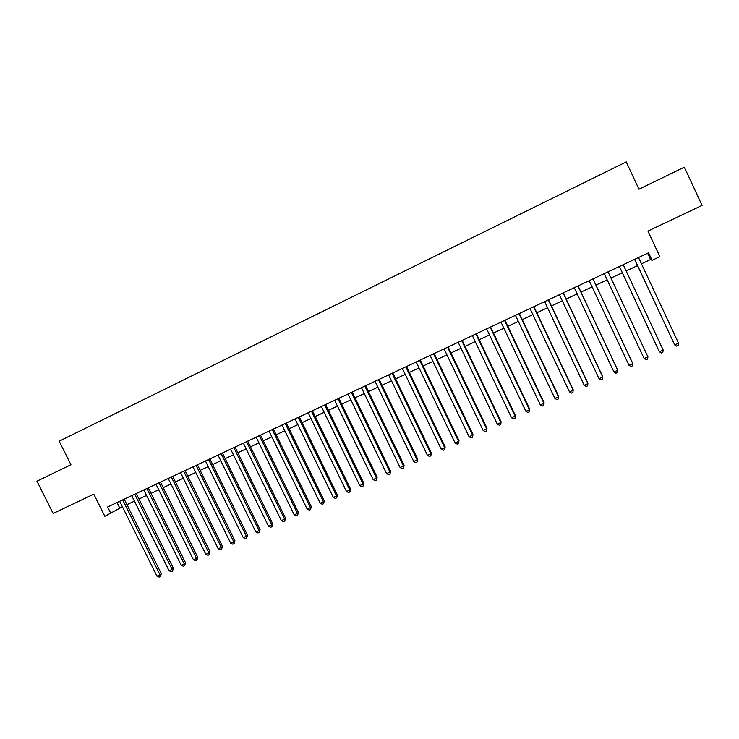 <?xml version="1.0" encoding="UTF-8"?>
<svg xmlns="http://www.w3.org/2000/svg" width="739" height="739" viewBox="0 0 739 739"><rect width="100%" height="100%" fill="white"/><g stroke="black" fill="none" stroke-linecap="round" stroke-linejoin="round"><path stroke-width="1.11" d="M110.868 513.476L107.617 506.954L648.565 252.803L652.066 260.304L659.872 256.655L647.946 231.085L702.05 205.405L684.351 167.19L638.949 189.212L626.238 161.915L59.185 441.192L70.935 464.711L36.95 481.191L53.143 513.457L93.798 494.16L104.846 516.284L122.415 506.769M641.452 263.805L650.597 259.518L652.066 260.304M126.951 504.645L134.452 501.134M138.969 499.019L146.562 495.463M151.061 493.356L158.737 489.763M163.227 487.666L170.995 484.027M175.466 481.93L183.327 478.253M187.789 476.165L195.743 472.443M200.177 470.364L208.222 466.595M212.647 464.526L220.785 460.72M225.192 458.66L233.432 454.799M237.819 452.748L246.152 448.85M250.521 446.799L258.955 442.855M263.296 440.823L271.832 436.823M276.164 434.8L284.792 430.754M289.106 428.74L297.835 424.648M302.131 422.643L310.962 418.505M315.23 416.51L324.172 412.325M328.421 410.33L337.464 406.099M341.695 404.122L350.84 399.836M355.053 397.868L364.309 393.536M368.493 391.578L377.86 387.19M382.026 385.241L391.494 380.807M395.642 378.867L405.221 374.387M409.351 372.447L419.041 367.911M423.142 365.99L432.943 361.408M437.026 359.496L446.938 354.849M451.002 352.956L461.034 348.254M465.062 346.369L475.214 341.621M479.223 339.746L489.486 334.933M493.476 333.067L503.859 328.208M507.822 326.352L518.325 321.437M522.261 319.599L532.893 314.62M536.8 312.791L547.553 307.757M551.433 305.937L562.305 300.847M566.166 299.046L577.168 293.891M580.993 292.099L592.124 286.889M595.93 285.106L607.181 279.841M610.968 278.067L622.303 272.765M626.155 270.964L637.508 265.643M647.66 253.237L650.597 259.518M117.011 502.548L119.736 508.026M634.579 259.38L674.679 344.873L634.681 259.334M678.531 343.155L678.162 345.455L676.628 346.138L674.679 344.873L678.531 343.155L638.514 257.532M619.374 266.52L659.345 351.727L619.421 266.502M663.169 350.018L662.828 352.291L661.303 352.974L659.345 351.727L663.169 350.018L623.226 264.71M608.049 271.841L647.918 356.835L644.122 358.526L604.262 273.624M647.918 356.835L647.595 359.089L646.08 359.773L644.122 358.526M592.964 278.926L632.76 363.606L628.991 365.288L589.214 280.691M593.011 278.908L632.584 363.108L632.464 365.842L630.958 366.516L628.991 365.288M577.99 285.965L617.712 370.331L613.961 372.003L574.258 287.72M578.083 285.919L617.592 369.814L617.434 372.548L615.938 373.223L613.961 372.003M563.109 292.958L602.756 377.01L599.043 378.673L559.405 294.695M563.257 292.884L602.691 376.465L602.507 379.218L601.019 379.883L599.043 378.673M548.329 299.905L587.911 383.643L584.216 385.296L544.652 301.632M548.532 299.803L587.893 383.079L587.681 385.832L586.203 386.488L584.216 385.296M533.65 306.796L573.159 390.229L569.483 391.873L529.992 308.514M533.9 306.676L573.187 389.647L572.947 392.409L571.478 393.065L569.483 391.873M519.074 313.65L558.499 396.778L554.86 398.404L515.443 315.35M519.369 313.502L558.592 396.178L558.314 398.94L556.855 399.587L554.86 398.404M558.592 396.178L558.314 398.94M504.58 320.449L543.95 403.282L540.32 404.898L500.977 322.149M504.94 320.292L544.08 402.663L543.775 405.425L542.324 406.071L540.32 404.898M544.08 402.663L543.775 405.425M490.197 327.211L529.484 409.739L525.882 411.346L486.613 328.892M490.594 327.026L529.669 409.101L529.336 411.872L527.895 412.51L525.882 411.346M529.669 409.101L529.336 411.872M475.898 333.926L515.12 416.159L511.545 417.757L472.341 335.598M476.35 333.714L515.351 415.494L514.991 418.274L513.559 418.911L511.545 417.757M515.351 415.494L514.991 418.274M461.699 340.605L500.848 422.532L497.292 424.121L458.162 342.259M462.198 340.365L501.125 421.849L500.737 424.629L499.315 425.267L497.292 424.121M501.125 421.849L500.737 424.629M447.594 347.228L486.668 428.869L483.14 430.449L444.084 348.882M448.139 346.97L486.992 428.167L486.576 430.948L485.172 431.576L483.14 430.449M486.992 428.167L486.576 430.948M433.581 353.815L472.581 435.16L469.071 436.731L430.089 355.45M434.172 353.538L472.96 434.44L472.507 437.229L471.112 437.848L469.071 436.731M472.96 434.44L472.507 437.229M419.66 360.355L458.586 441.414L455.104 442.966L416.186 361.981M420.288 360.059L459.002 440.675L458.531 443.465L457.145 444.084L455.104 442.966M459.002 440.675L458.531 443.465M405.822 366.858L444.684 447.622L441.22 449.173L402.376 368.475M406.505 366.535L445.146 446.873L444.647 449.663L443.261 450.282L441.22 449.173M445.146 446.873L444.647 449.663M392.076 373.315L430.865 453.801L427.428 455.335L388.659 374.922M392.806 372.973L431.373 453.025L430.855 455.815L429.479 456.434L427.428 455.335M431.373 453.025L430.855 455.815M378.423 379.726L417.138 459.926L413.72 461.459L375.024 381.324M379.19 379.366L417.692 459.141L417.147 461.94L415.78 462.549L413.72 461.459M417.692 459.141L417.147 461.94M364.854 386.1L403.503 466.023L400.104 467.538L361.473 387.689M365.666 385.721L404.104 465.21L403.522 468.018L402.164 468.618L400.104 467.538M404.104 465.21L403.522 468.018M351.376 392.437L389.952 472.073L386.571 473.579L348.014 394.007M352.226 392.03L390.589 471.251L389.989 474.05L388.64 474.66L386.571 473.579M390.589 471.251L389.989 474.05M337.982 398.727L376.484 478.096L373.13 479.593L334.647 400.298M338.878 398.303L377.167 477.246L376.484 478.096L376.539 480.054L375.2 480.655L373.13 479.593M377.167 477.246L376.539 480.054M324.67 404.981L363.098 484.073L359.773 485.56L321.354 406.533M325.603 404.538L363.828 483.204L363.098 484.073L363.182 486.022L361.842 486.613L359.773 485.56M363.828 483.204L363.182 486.022M311.442 411.198L349.806 490.012L346.499 491.49L308.154 412.741M312.421 410.736L350.572 489.126L349.806 490.012L349.898 491.943L348.577 492.534L346.499 491.49M350.572 489.126L349.898 491.943M298.307 417.369L336.596 495.915L333.307 497.384L295.037 418.902M299.323 416.888L337.409 495.019L336.596 495.915L336.707 497.827L335.386 498.419L333.307 497.384M337.409 495.019L336.707 497.827M285.245 423.502L323.47 501.772L320.199 503.241L281.993 425.027M286.307 423.004L324.319 500.866L323.47 501.772L323.59 503.684L322.287 504.266L320.199 503.241M324.319 500.866L323.59 503.684M272.266 429.599L310.417 507.601L307.175 509.06L269.042 431.114M273.365 429.082L311.313 506.677L310.417 507.601L310.565 509.494L309.262 510.076L307.175 509.06M311.313 506.677L310.565 509.494M259.371 435.659L297.457 513.393L294.224 514.843L256.165 437.165M260.507 435.123L298.38 512.45L297.457 513.393L297.614 515.277L296.321 515.85L294.224 514.843M298.38 512.45L297.614 515.277M246.558 441.682L284.57 519.157L281.365 520.589L243.371 443.178M247.731 441.128L285.54 518.196L284.57 519.157L284.746 521.023L283.462 521.595L281.365 520.589M285.54 518.196L284.746 521.023M233.829 447.658L271.767 524.875L268.571 526.297L230.651 449.155M235.039 447.095L272.774 523.896L271.767 524.875L271.952 526.722L270.686 527.295L268.571 526.297M272.774 523.896L271.952 526.722M221.173 453.607L259.038 530.556L255.87 531.969L218.014 455.085M222.421 453.016L260.082 529.567L259.038 530.556L259.25 532.394L257.976 532.967L255.87 531.969M260.082 529.567L259.25 532.394M208.592 459.519L246.392 536.209L243.242 537.613L205.46 460.988M209.876 458.91L247.473 535.202L246.392 536.209L246.614 538.038L245.357 538.602L243.242 537.613M247.473 535.202L246.614 538.038M196.094 465.385L233.82 541.826L230.688 543.22L192.981 466.854M197.415 464.766L234.947 540.8L233.82 541.826L234.06 543.636L232.813 544.2L230.688 543.22M234.947 540.8L234.06 543.636M183.669 471.223L221.33 547.405L218.217 548.791L180.575 472.683M185.027 470.586L222.485 546.37L221.33 547.405L221.58 549.206L220.342 549.761L218.217 548.791M222.485 546.37L221.58 549.206M171.319 477.024L208.915 552.948L205.821 554.333L168.252 478.475M172.714 476.369L210.107 551.904L208.915 552.948L209.183 554.74L207.945 555.294L205.821 554.333M210.107 551.904L209.183 554.74M159.051 482.789L196.574 558.462L193.498 559.839L155.994 484.23M160.483 482.124L197.803 557.4L196.574 558.462L196.86 560.245L195.632 560.79L193.498 559.839M197.803 557.4L196.86 560.245M146.858 488.525L184.307 563.94L181.249 565.307L143.819 489.948M148.317 487.832L185.572 562.859L184.307 563.94L184.602 565.704L183.383 566.25L181.249 565.307M185.572 562.859L184.602 565.704M134.729 494.215L172.113 569.39L169.083 570.748L131.718 495.638M136.235 493.513L173.416 568.291L172.113 569.39L172.427 571.145L171.217 571.681L169.083 570.748M173.416 568.291L172.427 571.145M122.683 499.878L160.003 574.803L156.982 576.152L119.681 501.291M124.217 499.158L161.333 573.695L160.003 574.803L160.326 576.54L159.116 577.085L156.982 576.152M161.333 573.695L160.326 576.54"/></g></svg>

